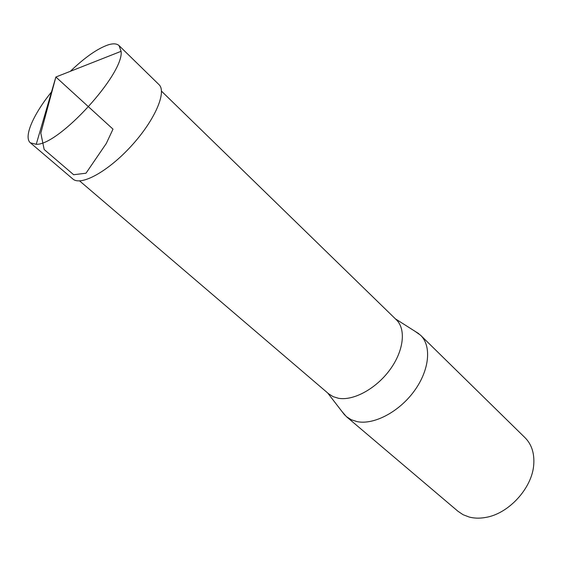 <?xml version="1.0" encoding="UTF-8"?>
<svg xmlns="http://www.w3.org/2000/svg" width="562" height="562" viewBox="0 0 562 562"><rect width="100%" height="100%" fill="white"/><g stroke="black" fill="none" stroke-linecap="round" stroke-linejoin="round"><path stroke-width="0.84" d="M341.998 411.532L346.375 416.618L457.939 511.251L463.123 514.722L469.144 517.026C474.117 518.34 479.491 518.501 485.259 517.504C508.617 514.012 532.418 487.928 533.76 464.353C534.497 453.183 531.589 444.303 525.041 437.714L420.601 335.261L415.142 331.376M346.375 416.618L351.292 419.758L357.158 421.641C373.941 425.076 399.132 411.89 414.278 390.983C429.53 370.126 431.764 345.925 420.601 335.261M161.498 91.156L396.343 319.778C406.193 329.128 403.832 350.821 389.937 369.74C376.133 388.707 353.463 401.001 338.472 398.275L333.154 396.667L328.735 393.871L79.607 180.908M70.327 71.318C85.024 57.247 97.718 48.409 108.41 44.791C113.327 43.302 116.882 43.583 119.067 45.62L121.09 51.311C124.314 73.573 58.701 145.488 36.235 144.308L30.383 142.818C23.323 137.142 33.249 114.437 51.514 91.929M30.383 142.818L72.814 178.955C80.773 186.394 107.995 171.635 131.375 145.909C154.859 120.275 167.069 91.817 158.934 84.567L119.067 45.62M121.09 51.311L55.87 77.015L112.997 129.141L106.302 143.465L85.993 173.208L73.664 174.733L44.173 149.506L40.808 133.124L55.87 77.015L36.235 144.308M327.695 392.986L344.71 415.051M395.36 318.823L418.887 333.751"/></g></svg>
